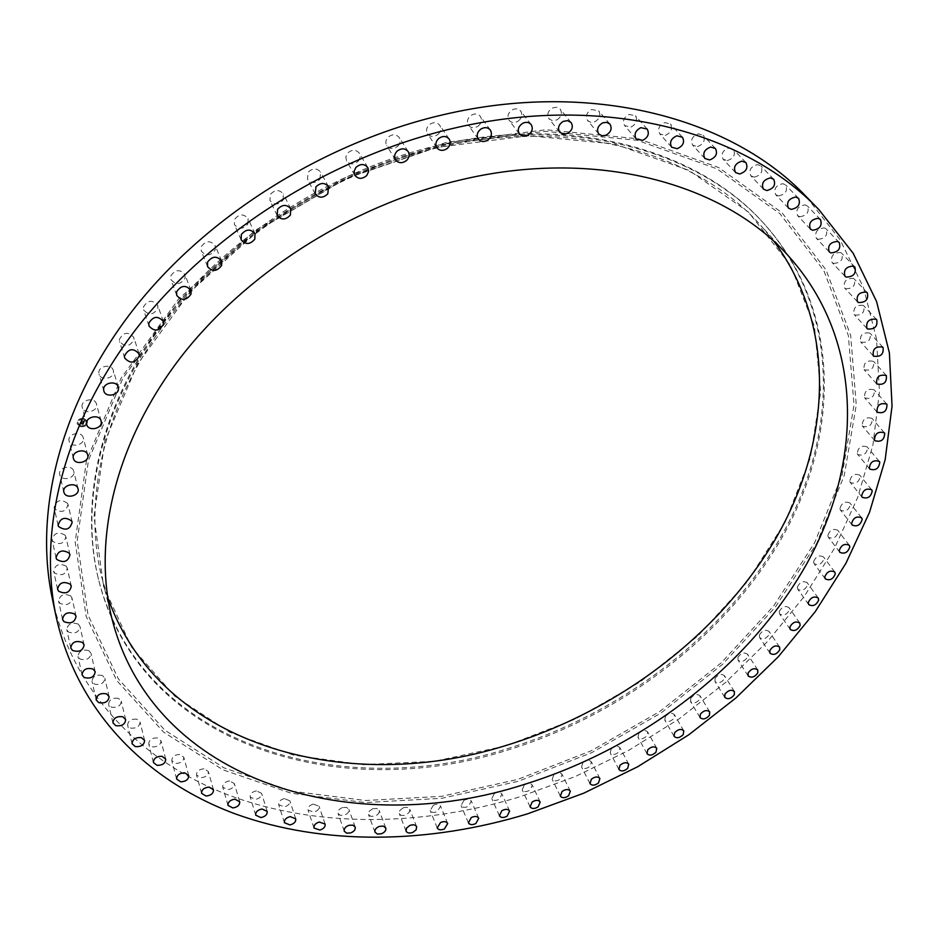 <?xml version="1.0" encoding="UTF-8"?>
<svg xmlns="http://www.w3.org/2000/svg" width="939" height="939" viewBox="0 0 939 939"><rect width="100%" height="100%" fill="white"/><g stroke="black" fill="none" stroke-linecap="round" stroke-linejoin="round"><path stroke-width="0.7" stroke-dasharray="4.7 3.52" d="M83.207 437.609C81.54 430.367 66.974 433.877 69.11 441.025L69.157 441.201C70.895 448.466 85.449 444.851 83.242 437.715L83.207 437.609M52.185 597.932C73.101 693.452 142.505 762.574 230.008 795.65C318.274 828.128 422.292 826.402 519.819 796.835L575.501 776.447L628.942 750.261L679.343 718.687L725.894 682.184L767.82 641.22L804.3 596.359L834.536 548.2L857.683 497.482L872.918 445.027L879.444 391.809L876.521 338.956L863.54 287.78L840.076 239.727L805.979 196.357M774.405 241.969L760.801 225.524C696.245 152.247 569.809 116.143 436.905 147.939C330.704 172.882 228.341 239.152 165.78 322.253C103.466 405.636 82.785 500.287 101.6 576.71L107.656 597.169M436.835 147.364L345.493 178.809L261.288 228.154L190.312 291.689L137.247 364.543L104.875 441.318L93.982 516.79L103.619 586.523L131.53 647.065L174.724 696.116L229.855 732.326L293.59 755.156L362.783 764.663L434.546 761.283L506.262 745.754L575.56 718.945L640.222 681.89L698.1 635.773L747.127 581.922L785.239 521.943L810.404 457.739L820.698 391.633L814.453 326.408L790.485 265.326L748.406 212.026L688.991 170.358L614.446 143.949L528.61 135.732L436.835 147.364M437.21 145.522C330.023 170.675 226.639 237.508 163.398 321.338C100.414 405.448 79.392 500.933 98.184 578.048C139.301 743.794 338.099 802.998 507.072 748.782C623.167 713.253 728.042 632.64 784.088 531.204C839.149 430.097 839.795 308.532 763.818 223.447C698.604 149.782 571.205 113.502 437.21 145.522M437.926 146.59C330.634 171.778 227.144 238.67 163.832 322.57C100.766 406.74 79.721 502.271 98.513 579.422C139.653 745.202 338.592 804.347 507.682 750.073C623.86 714.497 728.817 633.848 784.934 532.366C840.065 431.212 840.769 309.6 764.769 224.48C699.532 150.803 572.051 114.523 437.926 146.59M827.799 535.664L828.362 537.214C833.069 539.315 836.403 537.531 838.339 531.873L837.764 530.289C833.034 528.211 829.712 530.007 827.799 535.664M67.561 503.327C60.777 498.715 56.281 500.111 54.086 507.518L54.556 508.738C61.399 513.328 65.883 511.896 68.007 504.478L67.561 503.327M839.912 508.832L840.464 510.112C845.511 512.154 848.844 510.206 850.452 504.29L849.877 502.975C844.818 500.968 841.497 502.917 839.912 508.832M65.155 535.253C58.359 531.321 54.004 532.836 52.103 539.808L52.842 541.451C59.685 545.359 64.028 543.822 65.871 536.838L65.155 535.253M849.76 481.472L850.276 482.47C855.675 484.43 858.997 482.329 860.241 476.155L859.713 475.122C854.29 473.186 850.969 475.298 849.76 481.472M66.246 566.194C59.474 562.895 55.284 564.515 53.652 571.076L54.697 573.06C61.493 576.335 65.683 574.691 67.256 568.13L66.246 566.194M857.225 453.701L857.671 454.429C863.446 456.307 866.744 454.042 867.577 447.633L867.12 446.87C861.321 445.027 858.035 447.304 857.225 453.701M70.683 595.889C64.005 593.178 59.967 594.903 58.594 601.054L59.979 603.343C66.692 606.019 70.707 604.282 72.033 598.12L70.683 595.889M862.19 425.707L862.507 426.165C868.669 427.938 871.944 425.508 872.331 418.876L871.991 418.371C865.805 416.646 862.53 419.087 862.19 425.707M78.313 624.118C71.751 621.97 67.913 623.778 66.775 629.553L68.5 632.053C75.085 634.189 78.923 632.358 80.015 626.583L78.313 624.118M864.514 397.643L864.678 397.854C871.251 399.498 874.491 396.904 874.385 390.072L874.186 389.826C867.601 388.218 864.373 390.824 864.514 397.643M88.947 650.704C82.55 649.06 78.888 650.938 77.984 656.349L80.073 659.037C86.494 660.657 90.144 658.755 91.024 653.344L88.947 650.704M864.103 369.696C871.099 371.151 874.268 368.393 873.61 361.409L873.61 361.409C866.638 359.93 863.457 362.677 864.068 369.661L864.103 369.696M102.386 675.493C96.177 674.308 92.715 676.256 92.01 681.315L94.487 684.12C100.708 685.282 104.159 683.322 104.839 678.251L102.386 675.493M860.863 342.089C867.988 343.087 871.099 340.176 870.171 333.333L869.913 333.087C862.8 332.054 859.678 334.965 860.57 341.808L860.863 342.089M118.42 698.346C112.422 697.583 109.159 699.578 108.631 704.32L111.495 707.184C117.504 707.924 120.755 705.928 121.248 701.175L118.42 698.346M854.69 315.011C861.92 315.574 864.948 312.499 863.751 305.809L863.211 305.339C855.992 304.752 852.952 307.804 854.114 314.506L854.69 315.011M136.812 719.168C131.049 718.793 127.986 720.823 127.634 725.248L130.885 728.136C136.648 728.5 139.7 726.457 140.04 722.032L136.812 719.168M845.534 288.696C852.823 288.813 855.746 285.609 854.314 279.071L853.422 278.39C846.145 278.249 843.21 281.442 844.607 287.98L845.534 288.696M157.341 737.89C151.836 737.843 148.972 739.897 148.761 744.04L152.411 746.904C157.928 746.928 160.78 744.873 160.968 740.73L157.341 737.89M833.339 263.378C840.64 263.073 843.445 259.727 841.79 253.366L840.499 252.497C833.222 252.779 830.393 256.112 832.024 262.486L833.339 263.378M179.795 754.44C174.548 754.71 171.896 756.764 171.814 760.637L175.851 763.442C181.098 763.161 183.739 761.095 183.798 757.221L179.795 754.44M818.092 239.316C825.346 238.588 828.034 235.126 826.156 228.94L824.43 227.895C817.188 228.611 814.489 232.062 816.32 238.248L818.092 239.316M203.927 768.795C198.974 769.323 196.509 771.389 196.544 775.004L200.969 777.715C205.934 777.175 208.388 775.098 208.329 771.494L203.927 768.795M799.793 216.756C806.941 215.618 809.5 212.05 807.446 206.052L805.216 204.878C798.068 205.993 795.509 209.55 797.516 215.547L799.793 216.756M229.55 780.943C224.867 781.706 222.602 783.76 222.743 787.117L227.543 789.711C232.226 788.948 234.48 786.882 234.327 783.513L229.55 780.943M778.478 195.946C785.485 194.432 787.891 190.781 785.685 184.983L782.903 183.692C775.907 185.183 773.49 188.833 775.661 194.619L778.478 195.946M256.429 790.873C252.039 791.823 249.962 793.866 250.197 797L255.361 799.429C259.751 798.467 261.817 796.425 261.57 793.291L256.429 790.873M754.228 177.154C761.036 175.3 763.278 171.579 760.954 165.992L757.573 164.607C750.777 166.461 748.524 170.17 750.813 175.746L754.228 177.154M284.376 798.596C280.268 799.723 278.378 801.742 278.683 804.653L284.212 806.906C288.308 805.779 290.198 803.749 289.881 800.826L284.376 798.596M727.173 160.639C733.723 158.468 735.789 154.7 733.371 149.336L729.345 147.904C722.807 150.064 720.729 153.82 723.1 159.184L727.173 160.639M313.18 804.136C309.365 805.392 307.652 807.387 308.027 810.099L313.896 812.141C317.711 810.873 319.424 808.89 319.037 806.167L313.18 804.136M697.454 146.637C703.698 144.183 705.576 140.392 703.123 135.263L698.393 133.819C692.16 136.249 690.271 140.04 692.689 145.158L697.454 146.637M342.665 807.528C339.143 808.902 337.594 810.838 338.017 813.374L340.305 815.31L344.226 815.181C347.747 813.808 349.296 811.859 348.862 809.324L346.573 807.399L342.665 807.528M665.293 135.38C671.174 132.692 672.876 128.901 670.399 124.018L664.929 122.586C659.072 125.251 657.347 129.03 659.788 133.901L665.293 135.38M372.642 808.796L369.156 811.308L368.487 814.5L370.928 816.414L375.013 816.061C378.264 814.606 379.649 812.693 379.168 810.345L376.727 808.444L372.642 808.796M630.926 127.058C636.407 124.194 637.91 120.45 635.468 115.814L629.224 114.429C623.766 117.281 622.24 121.014 624.658 125.638L630.926 127.058M402.948 807.986L399.791 810.521L399.263 813.55C400.472 815.604 402.749 816.038 406.106 814.841L409.275 812.305L409.791 809.277C408.582 807.223 406.305 806.801 402.948 807.986M594.657 121.87C599.692 118.877 601.019 115.192 598.624 110.814L591.593 109.511C586.582 112.492 585.243 116.166 587.591 120.521L590.713 122.328L594.657 121.87M433.419 805.157L430.179 810.557C431.506 812.658 433.877 812.986 437.316 811.566L440.555 806.155C439.229 804.066 436.858 803.737 433.419 805.157M556.827 119.934C561.381 116.882 562.52 113.29 560.243 109.182L556.745 107.234L552.39 107.997C547.848 111.048 546.698 114.617 548.939 118.701L552.437 120.697L556.827 119.934M463.901 800.357L461.072 805.568C462.528 807.704 465.005 807.939 468.502 806.284L471.319 801.061C469.876 798.925 467.399 798.702 463.901 800.357M517.8 121.377C521.861 118.302 522.823 114.851 520.676 111.013C518.375 108.537 515.488 108.185 512.001 109.98C507.964 113.032 506.99 116.471 509.091 120.286C511.391 122.809 514.29 123.173 517.8 121.377M494.231 793.643L491.801 798.655C493.398 800.826 495.956 800.967 499.513 799.054L501.931 794.018C500.346 791.859 497.776 791.73 494.231 793.643M477.998 126.237C481.554 123.209 482.341 119.91 480.357 116.366C477.798 113.56 474.629 113.267 470.862 115.497C467.34 118.514 466.542 121.777 468.467 125.31C471.026 128.174 474.207 128.479 477.998 126.237M524.267 785.063L522.225 789.875C523.95 792.082 526.615 792.105 530.195 789.945L532.237 785.11C530.5 782.926 527.847 782.903 524.267 785.063M437.856 134.523C440.896 131.589 441.518 128.502 439.734 125.239C436.905 122.07 433.466 121.859 429.44 124.57C426.423 127.481 425.79 130.556 427.527 133.784C430.355 137.012 433.795 137.247 437.856 134.523M553.881 774.687L552.191 779.288C554.069 781.518 556.815 781.424 560.407 779.006L562.097 774.393C560.207 772.175 557.473 772.269 553.881 774.687M397.819 146.191C400.354 143.409 400.836 140.533 399.263 137.587C396.141 134.042 392.455 133.901 388.194 137.141C385.683 139.899 385.19 142.74 386.727 145.674C389.838 149.266 393.535 149.442 397.819 146.191M582.919 762.574L581.558 766.952C583.612 769.205 586.429 768.994 590.009 766.318L591.382 761.916C589.316 759.674 586.499 759.897 582.919 762.574M358.358 161.132L360.165 157.236L359.402 153.28C355.987 149.36 352.066 149.301 347.618 153.092L345.81 156.954L346.538 160.874C349.942 164.841 353.886 164.935 358.358 161.132M611.266 748.782L610.209 752.937C612.439 755.202 615.327 754.874 618.883 751.928L619.94 747.761C617.709 745.507 614.822 745.848 611.266 748.782M319.917 179.22L320.622 172.166C316.913 167.858 312.769 167.893 308.192 172.248L307.464 179.22C311.161 183.586 315.316 183.586 319.917 179.22M638.79 733.406L638.004 737.315C640.421 739.592 643.379 739.134 646.889 735.93L647.664 731.986C645.246 729.72 642.288 730.19 638.79 733.406M282.968 200.23L283.378 194.021C279.364 189.349 275.021 189.478 270.373 194.408L269.939 200.523C273.942 205.265 278.284 205.16 282.968 200.23M665.34 716.48L664.812 720.154C667.429 722.431 670.458 721.845 673.897 718.37L674.413 714.673C671.796 712.396 668.768 713.006 665.34 716.48M247.919 223.916L248.096 218.587C243.753 213.564 239.257 213.799 234.597 219.303L234.41 224.55C238.717 229.632 243.224 229.421 247.919 223.916M690.811 698.1L690.517 701.515C693.346 703.804 696.421 703.076 699.766 699.332L700.06 695.881C697.231 693.616 694.144 694.344 690.811 698.1M215.172 250.009L215.16 245.548C210.5 240.208 205.876 240.56 201.275 246.617L201.275 250.983C205.899 256.394 210.536 256.065 215.172 250.009M715.06 678.334L714.978 681.503C718.018 683.792 721.164 682.911 724.392 678.885L724.474 675.704C721.422 673.427 718.276 674.308 715.06 678.334M185.077 278.167L184.936 274.575C179.948 268.953 175.229 269.434 170.757 276.019L170.898 279.517C175.851 285.21 180.57 284.763 185.077 278.167M737.972 657.277L738.066 660.176C741.352 662.453 744.533 661.432 747.62 657.136L747.526 654.213C744.228 651.948 741.047 652.969 737.972 657.277M157.94 308.062L157.717 305.316C152.4 299.459 147.623 300.069 143.374 307.147L143.573 309.811C148.855 315.727 153.644 315.14 157.94 308.062M759.405 634.999L759.651 637.628C763.184 639.893 766.412 638.731 769.334 634.154L769.088 631.489C765.531 629.247 762.304 630.409 759.405 634.999M134.019 339.319L133.772 337.371C128.115 331.338 123.314 332.089 119.347 339.613L119.57 341.479C125.192 347.559 130.005 346.843 134.019 339.319M779.241 611.594L779.605 613.953C783.408 616.195 786.671 614.881 789.394 610.021L789.018 607.627C785.204 605.409 781.941 606.735 779.241 611.594M113.502 371.574L113.29 370.377C111.659 363.428 98.126 365.917 98.888 373.029L99.076 374.156C100.673 381.14 114.218 378.71 113.502 371.574M797.328 587.157L797.798 589.258C801.883 591.453 805.181 589.997 807.669 584.868L807.2 582.732C803.091 580.56 799.805 582.027 797.328 587.157M96.541 404.463L96.424 403.946C94.839 396.728 80.543 399.791 82.139 407.021L82.233 407.456C83.771 414.721 98.079 411.705 96.541 404.463M813.561 561.815L814.09 563.635C818.491 565.794 821.801 564.175 824.031 558.775L823.491 556.921C819.09 554.785 815.78 556.416 813.561 561.815M73.559 470.674C71.27 464.136 57.795 467.845 59.732 474.488L59.979 475.228C62.338 481.766 75.777 477.963 73.77 471.343L73.559 470.674M80.648 426.776C85.214 426.928 87.48 425.109 87.421 421.318L83.947 418.348C79.392 418.184 77.127 420.003 77.162 423.782L80.648 426.776M83.97 418.43L87.444 421.4C87.491 425.191 85.238 427.01 80.672 426.869L77.174 423.865C77.151 420.085 79.416 418.278 83.97 418.43M81.024 425.977L78.266 423.618C78.254 420.637 80.026 419.205 83.618 419.322L86.365 421.67C86.4 424.651 84.616 426.083 81.024 425.977M83.594 419.24C80.015 419.123 78.23 420.543 78.254 423.524L81 425.883C84.592 426.001 86.376 424.569 86.341 421.588L83.594 419.24M83.794 422.879L83.231 423.747L80.719 423.019L80.39 423.853L83.066 424.135L82.339 424.674L82.902 425.074L83.794 422.879L82.925 425.156L82.362 424.757L83.09 424.217L80.414 423.947L80.742 423.102L83.254 423.829L83.806 422.961M83.7 422.726L82.961 422.867L83.724 422.82L83.172 423.735L80.66 422.949L80.32 423.841L80.648 422.843L83.184 423.559L80.625 422.761L80.261 423.7L80.648 422.867L83.278 423.442M83.853 422.703L84.604 420.789L83.911 422.045L82.644 420.989L82.714 421.799L81.423 421.282L81.071 422.186L83.876 422.785L81.094 422.268L81.447 421.365L83.571 421.271L82.984 421.764L83.817 421.94L83.923 421.095L83.864 421.998L82.914 421.928L83.935 422.139L83.853 421.048L84.627 420.872L83.876 422.785M84.522 420.625L83.735 420.813L84.545 420.66L84.146 421.494M83.524 421.036L82.585 420.836L83.571 421.271M82.738 421.224L81.634 421.658M81.681 421.494L82.761 421.306M83.536 421.083L82.655 421.083M83.078 422.902L83.688 422.89M82.597 420.895L83.548 421.118M446.26 143.831L347.606 177.8L256.593 231.123L179.995 299.705L122.939 378.147L88.419 460.486L77.186 541.04L88.031 615.045L118.396 678.909L164.924 730.26L223.975 767.844L291.935 791.201L365.494 800.509L441.623 796.319L517.624 779.452L591.054 750.848L659.636 711.598L721.199 662.887L773.583 606.078L814.618 542.789L842.119 474.958L854.009 404.944L848.386 335.669L823.832 270.561L779.781 213.54L716.856 168.785L637.299 140.287L545.172 131.331L446.26 143.831M446.424 142.329L347.137 176.509L255.561 230.161L178.48 299.201L121.108 378.124L86.423 460.955L75.179 541.979L86.153 616.371L116.741 680.54L163.574 732.115L222.954 769.827L291.29 793.255L365.224 802.563L441.717 798.314L518.082 781.342L591.863 752.597L660.774 713.159L722.643 664.237L775.297 607.169L816.566 543.587L844.255 475.427L856.262 405.073L850.687 335.423L826.074 269.939L781.847 212.578L718.617 167.518L638.614 138.819L545.946 129.77L446.424 142.329M73.395 458.349L69.11 441.025M87.703 454.969L83.242 437.715M789.523 257.157L760.801 225.524M98.184 578.048L98.513 579.422M763.818 223.447L764.769 224.48M111.823 618.191L101.6 576.71M839.771 552.261L828.362 537.214M849.29 545.277L837.764 530.289M58.089 525.3L54.086 507.518M72.174 522.19L68.007 504.478M852.119 525.018L840.464 510.112M861.638 517.823L849.877 502.975M56.023 557.778L52.103 539.808M69.967 554.726L65.871 536.838M862.155 497.236L850.276 482.47M871.697 489.829L859.713 475.122M57.549 589.199L53.652 571.076M71.317 586.182L67.256 568.13M869.76 469.066L857.671 454.429M879.315 461.425L867.12 446.87M62.502 619.306L58.594 601.054M76.094 616.301L72.033 598.12M874.784 440.661L862.507 426.165M884.385 432.797L871.991 418.371M70.73 647.898L66.775 629.553M84.123 644.87L80.015 626.583M877.132 412.198L864.678 397.854M886.756 404.11L874.186 389.826M82.01 674.777L77.984 656.349M95.203 671.702L91.024 653.344M886.346 375.553L873.61 361.409M876.674 383.875L864.068 369.661M96.142 699.79L92.01 681.315M109.124 696.656L104.839 678.251M883.012 347.348L870.171 333.333M873.293 355.893L860.57 341.808M112.915 722.807L108.631 704.32M125.673 719.603L121.248 701.175M876.697 319.694L863.751 305.809M866.932 328.462L854.114 314.506M132.07 743.735L127.634 725.248M144.606 740.448L140.04 722.032M867.319 292.827L854.314 279.071M857.483 301.818L844.607 287.98M153.386 762.491L148.761 744.04M165.71 759.123L160.968 740.73M854.83 267.005L841.79 253.366M844.924 276.207L832.024 262.486M176.626 779.041L171.814 760.637M188.739 775.567L183.798 757.221M839.196 242.462L826.156 228.94M829.207 251.863L816.32 238.248M201.58 793.338L196.544 775.004M213.482 789.769L208.329 771.494M820.428 219.491L807.446 206.052M810.357 229.069L797.516 215.547M228.001 805.38L222.743 787.117M239.691 801.718L234.327 783.513M798.561 198.34L785.685 184.983M788.396 208.071L775.661 194.619M255.678 815.169L250.197 797M267.181 811.39L261.57 793.291M773.689 179.279L760.954 165.992M763.395 189.138L750.813 175.746M284.423 822.705L278.683 804.653M295.726 818.831L289.881 800.826M745.918 162.576L733.371 149.336M735.495 172.518L723.1 159.184M314.002 828.034L308.027 810.099M325.129 824.043L319.037 806.167M715.424 148.479L703.123 135.263M704.849 158.48L692.689 145.158M344.261 831.179L338.017 813.374M355.2 827.083L348.862 809.324M682.418 137.235L670.399 124.018M671.655 147.235L659.788 133.901M374.99 832.177L368.487 814.5M385.776 827.963L379.168 810.345M647.159 129.054L635.468 115.814M636.184 138.984L624.658 125.638M406.035 831.085L399.263 813.55M416.658 826.754L409.791 809.277M609.951 124.112L598.624 110.814M598.742 133.937L587.591 120.521M437.222 827.952L430.179 810.557M447.703 823.503L440.555 806.155M571.135 122.575L560.243 109.182M559.667 132.199L548.939 118.701M468.397 822.822L461.072 805.568M478.737 818.256L471.319 801.061M531.122 124.523L520.676 111.013M519.373 133.901L509.091 120.286M499.395 815.756L491.801 798.655M509.619 811.073L501.931 794.018M490.334 130.028L480.357 116.366M478.268 139.078L468.467 125.31M530.089 806.836L522.225 789.875M540.207 802.012L532.237 785.11M449.206 139.089L439.734 125.239M436.823 147.74L427.527 133.784M560.337 796.096L552.191 779.288M570.337 791.143L562.097 774.393M408.219 151.637L399.263 137.587M395.507 159.83L386.727 145.674M589.985 783.607L581.558 766.952M599.904 778.525L591.382 761.916M367.83 167.576L359.402 153.28M354.801 175.264L346.538 160.874M618.918 769.44L610.209 752.937M628.754 764.217L619.94 747.761M328.533 186.732L320.622 172.166M315.199 193.88L307.464 179.22M646.994 753.665L638.004 737.315M656.76 748.289L647.664 731.986M290.785 208.869L283.378 194.021M277.158 215.465L269.939 200.523M674.085 736.352L664.812 720.154M683.78 730.824L674.413 714.673M254.997 233.741L248.096 218.587M241.135 239.785L234.41 224.55M700.06 717.572L690.517 701.515M709.708 711.891L700.06 695.881M221.604 261.019L215.16 245.548M207.531 266.523L201.275 250.983M724.802 697.407L714.978 681.503M734.404 691.562L724.474 675.704M190.934 290.362L184.936 274.575M176.72 295.374L170.898 279.517M748.16 675.939L738.066 660.176M757.726 669.918L747.526 654.213M163.327 321.408L157.717 305.316M148.996 325.974L143.573 309.811M770.027 653.251L759.651 637.628M779.57 647.053L769.088 631.489M139.031 353.768L133.772 337.371M124.641 357.959L119.57 341.479M790.251 629.435L779.605 613.953M799.77 623.05L789.018 607.627M118.232 387.079L113.29 370.377M103.842 390.929L99.076 374.156M808.702 604.587L797.798 589.258M818.221 598.014L807.2 582.732M101.095 420.93L96.424 403.946M86.728 424.522L82.233 407.456M825.252 578.823L814.09 563.635M834.771 572.051L823.491 556.921M63.852 492.048L59.732 474.488M78.066 488.832L73.77 471.343"/><path stroke-width="1.41" d="M87.667 454.863C86.001 447.574 71.235 451.166 73.395 458.349L73.442 458.525C75.19 465.826 89.921 462.129 87.703 454.969L87.667 454.863M527.648 813.808L583.847 793.15L637.804 766.682L688.721 734.838L735.8 698.053L778.243 656.819L815.228 611.688L845.933 563.271L869.537 512.283L885.184 459.558L892.05 406.082L889.397 352.982L876.592 301.56L853.175 253.284L818.996 209.737C744.709 131.155 603.237 92.808 452.868 128.443C330.54 156.942 211.533 232.426 137.681 326.995C64.087 421.881 37.783 529.314 56.023 616.195C77.033 712.091 147.059 781.131 235.302 813.902C324.331 846.062 429.229 843.856 527.648 813.808M458.537 180.405C349.308 206.498 243.6 274.74 178.891 359.696C114.417 444.922 92.832 541.099 111.823 618.191C153.268 783.185 353.651 839.853 524.432 784.394C641.853 747.949 748.324 666.784 806.014 565.114C862.706 463.772 865.03 342.183 789.523 257.157C724.45 183.211 595.279 147.141 458.537 180.405M77.843 488.163C75.543 481.601 61.904 485.381 63.852 492.048L64.098 492.787C66.481 499.36 80.085 495.499 78.066 488.832L77.843 488.163M71.728 521.028C64.861 516.415 60.319 517.847 58.089 525.3L58.57 526.521C65.484 531.11 70.014 529.655 72.174 522.19L71.728 521.028M69.24 553.141C62.361 549.221 57.96 550.759 56.023 557.778L56.774 559.421C63.699 563.318 68.089 561.757 69.967 554.726L69.24 553.141M70.284 584.246C63.453 580.948 59.204 582.603 57.549 589.199L58.605 591.194C65.472 594.457 69.721 592.791 71.317 586.182L70.284 584.246M74.733 614.071C67.984 611.371 63.899 613.12 62.502 619.306L63.887 621.595C70.683 624.259 74.744 622.498 76.094 616.301L74.733 614.071M82.409 642.405C75.777 640.269 71.88 642.1 70.73 647.898L72.467 650.41C79.122 652.523 83.008 650.68 84.123 644.87L82.409 642.405M93.114 669.061C86.646 667.441 82.949 669.343 82.01 674.777L84.123 677.465C90.614 679.061 94.311 677.148 95.203 671.702L93.114 669.061M106.659 693.898C100.379 692.736 96.87 694.696 96.142 699.79L98.642 702.595C104.945 703.734 108.431 701.75 109.124 696.656L106.659 693.898M122.809 716.774C116.753 716.034 113.455 718.042 112.915 722.807L115.802 725.671C121.87 726.387 125.157 724.368 125.673 719.603L122.809 716.774M141.355 737.596C135.533 737.232 132.434 739.286 132.07 743.735L135.345 746.622C141.179 746.951 144.266 744.897 144.606 740.448L141.355 737.596M162.06 756.282C156.496 756.271 153.609 758.336 153.386 762.491L157.059 765.355C162.635 765.355 165.51 763.278 165.71 759.123L162.06 756.282M184.701 772.797C179.408 773.079 176.72 775.168 176.626 779.041L180.699 781.835C185.992 781.541 188.68 779.452 188.739 775.567L184.701 772.797M209.045 787.093C204.033 787.645 201.545 789.722 201.58 793.338L206.028 796.037C211.04 795.486 213.529 793.396 213.482 789.769L209.045 787.093M234.879 799.159C230.161 799.934 227.86 802.012 228.001 805.38L232.837 807.951C237.555 807.164 239.844 805.087 239.691 801.718L234.879 799.159M261.993 808.995C257.556 809.97 255.455 812.024 255.678 815.169L260.889 817.576C265.326 816.601 267.415 814.536 267.181 811.39L261.993 808.995M290.174 816.613C286.031 817.752 284.118 819.794 284.423 822.705L289.987 824.935C294.13 823.796 296.043 821.754 295.726 818.831L290.174 816.613M319.225 822.036C315.375 823.315 313.638 825.322 314.002 828.034L319.917 830.053C323.779 828.773 325.516 826.766 325.129 824.043L319.225 822.036M348.968 825.299C345.399 826.696 343.838 828.656 344.261 831.179L346.561 833.116L350.517 832.963C354.073 831.578 355.646 829.618 355.2 827.083L352.911 825.158L348.968 825.299M379.203 826.437C375.929 827.916 374.52 829.83 374.99 832.177L377.455 834.09L381.574 833.715C384.861 832.236 386.258 830.322 385.776 827.963L383.323 826.074L379.203 826.437M409.768 825.498L406.575 828.057L406.035 831.085C407.244 833.151 409.545 833.574 412.937 832.353L416.13 829.806L416.658 826.754C415.449 824.712 413.16 824.289 409.768 825.498M440.508 822.529L437.222 827.952C438.548 830.053 440.943 830.369 444.417 828.926L447.703 823.503C446.377 821.414 443.971 821.097 440.508 822.529M471.249 817.587L468.397 822.822C469.84 824.958 472.34 825.181 475.885 823.503L478.737 818.256C477.282 816.132 474.794 815.909 471.249 817.587M501.86 810.721L499.395 815.756C500.992 817.928 503.574 818.045 507.166 816.12L509.619 811.073C508.022 808.913 505.44 808.796 501.86 810.721M532.167 802L530.089 806.836C531.826 809.031 534.502 809.042 538.117 806.859L540.207 802.012C538.458 799.828 535.782 799.817 532.167 802M562.062 791.471L560.337 796.096C562.226 798.314 564.985 798.209 568.611 795.779L570.337 791.143C568.447 788.924 565.689 789.042 562.062 791.471M591.382 779.206L589.985 783.607C592.039 785.849 594.88 785.626 598.507 782.926L599.904 778.525C597.838 776.283 594.997 776.518 591.382 779.206M619.998 765.273L618.918 769.44C621.149 771.705 624.071 771.353 627.663 768.395L628.754 764.217C626.513 761.963 623.59 762.315 619.998 765.273M647.793 749.745L646.994 753.665C649.412 755.942 652.405 755.461 655.95 752.245L656.76 748.289C654.33 746.036 651.337 746.517 647.793 749.745M674.636 732.678L674.085 736.352C676.714 738.641 679.766 738.031 683.24 734.533L683.78 730.824C681.151 728.558 678.111 729.18 674.636 732.678M700.377 714.145L700.06 717.572C702.9 719.861 706.011 719.11 709.403 715.342L709.708 711.891C706.867 709.626 703.757 710.377 700.377 714.145M724.908 694.238L724.802 697.407C727.866 699.696 731.023 698.804 734.298 694.754L734.404 691.562C731.328 689.296 728.171 690.188 724.908 694.238M748.09 673.028L748.16 675.939C751.47 678.204 754.686 677.183 757.808 672.852L757.726 669.918C754.416 667.664 751.2 668.709 748.09 673.028M769.792 650.61L770.027 653.251C773.583 655.504 776.835 654.33 779.804 649.718L779.57 647.053C776.001 644.823 772.738 646.009 769.792 650.61M789.887 627.064L790.251 629.435C794.077 631.654 797.364 630.327 800.134 625.456L799.77 623.05C795.932 620.843 792.633 622.181 789.887 627.064M808.244 602.486L808.702 604.587C812.81 606.782 816.144 605.303 818.679 600.15L818.221 598.014C814.09 595.842 810.768 597.333 808.244 602.486M824.735 577.004L825.252 578.823C829.677 580.971 833.022 579.34 835.299 573.905L834.771 572.051C830.334 569.926 826.989 571.581 824.735 577.004M839.22 550.712L839.771 552.261C844.513 554.35 847.87 552.555 849.854 546.862L849.29 545.277C844.537 543.212 841.18 545.019 839.22 550.712M851.567 523.739L852.119 525.018C857.19 527.049 860.558 525.089 862.213 519.138L861.638 517.823C856.544 515.828 853.187 517.8 851.567 523.739M861.638 496.226L862.155 497.236C867.589 499.184 870.946 497.06 872.225 490.862L871.697 489.829C866.251 487.904 862.894 490.041 861.638 496.226M869.314 468.326L869.76 469.066C875.559 470.92 878.904 468.631 879.784 462.199L879.315 461.425C873.493 459.605 870.16 461.906 869.314 468.326M874.467 440.191L874.784 440.661C880.993 442.41 884.303 439.957 884.726 433.302L884.385 432.797C878.153 431.083 874.855 433.548 874.467 440.191M876.967 411.986L877.132 412.198C883.752 413.841 887.015 411.223 886.956 404.357L886.756 404.11C880.125 402.514 876.862 405.143 876.967 411.986M876.709 383.922C883.74 385.354 886.956 382.56 886.346 375.553L886.334 375.553C879.303 374.086 876.087 376.868 876.674 383.875L876.709 383.922M873.587 356.174C880.77 357.16 883.916 354.214 883.012 347.348L882.766 347.101C875.594 346.08 872.437 349.015 873.293 355.893L873.587 356.174M867.507 328.967C874.808 329.507 877.871 326.42 876.697 319.694L876.157 319.213C868.868 318.65 865.805 321.737 866.932 328.462L867.507 328.967M858.422 302.534C865.77 302.64 868.739 299.4 867.319 292.827L866.427 292.146C859.091 292.017 856.11 295.245 857.483 301.818L858.422 302.534M846.25 277.111C853.61 276.77 856.474 273.402 854.83 267.005L853.539 266.124C846.18 266.441 843.316 269.798 844.924 276.207L846.25 277.111M830.992 252.931C838.316 252.18 841.051 248.694 839.196 242.462L837.447 241.429C830.135 242.168 827.388 245.642 829.207 251.863L830.992 252.931M812.646 230.278C819.864 229.116 822.458 225.524 820.428 219.491L818.186 218.306C810.956 219.444 808.35 223.036 810.357 229.069L812.646 230.278M791.237 209.397C798.314 207.859 800.756 204.174 798.561 198.34L795.767 197.037C788.69 198.563 786.236 202.237 788.396 208.071L791.237 209.397M766.846 190.547C773.724 188.657 776.013 184.901 773.689 179.279L770.285 177.894C763.407 179.772 761.118 183.516 763.395 189.138L766.846 190.547M739.603 173.985C746.223 171.778 748.336 167.975 745.918 162.576L741.857 161.144C735.249 163.339 733.124 167.13 735.495 172.518L739.603 173.985M709.661 159.959C715.964 157.47 717.889 153.644 715.424 148.479L710.659 147.036C704.356 149.512 702.419 153.327 704.849 158.48L709.661 159.959M677.219 148.691C683.169 145.979 684.895 142.153 682.418 137.235L676.902 135.803C670.962 138.514 669.214 142.317 671.655 147.235L677.219 148.691M642.522 140.404C648.074 137.505 649.612 133.725 647.159 129.054L640.856 127.669C635.327 130.568 633.778 134.336 636.184 138.984L642.522 140.404M605.89 135.263C610.984 132.235 612.334 128.526 609.951 124.112L606.805 122.352L602.838 122.821C597.756 125.838 596.394 129.547 598.742 133.937L601.899 135.744L605.89 135.263M567.649 133.42C572.262 130.321 573.424 126.706 571.135 122.575L567.614 120.615L563.2 121.401C558.611 124.476 557.426 128.08 559.667 132.199L563.212 134.195L567.649 133.42M528.188 134.981C532.296 131.871 533.282 128.385 531.122 124.523C528.81 122.023 525.887 121.683 522.354 123.502C518.258 126.589 517.272 130.063 519.373 133.901C521.685 136.448 524.619 136.801 528.188 134.981M487.904 139.981C491.508 136.918 492.318 133.596 490.334 130.028C487.752 127.199 484.547 126.918 480.721 129.183C477.153 132.223 476.331 135.521 478.268 139.078C480.85 141.953 484.055 142.258 487.904 139.981M447.269 148.444C450.356 145.486 451.002 142.364 449.206 139.089C446.354 135.897 442.879 135.685 438.783 138.444C435.731 141.378 435.074 144.477 436.823 147.74C439.675 150.979 443.161 151.214 447.269 148.444M406.728 160.323C409.298 157.506 409.803 154.618 408.219 151.637C405.073 148.08 401.34 147.939 397.021 151.226C394.474 154.008 393.969 156.883 395.507 159.83C398.641 163.445 402.385 163.609 406.728 160.323M366.75 175.499L368.604 171.555L367.83 167.576C364.391 163.632 360.423 163.586 355.916 167.412L354.073 171.321L354.801 175.264C358.228 179.267 362.208 179.349 366.75 175.499M327.805 193.833L328.533 186.732C324.788 182.401 320.598 182.436 315.95 186.849L315.199 193.88C318.92 198.27 323.133 198.258 327.805 193.833M290.351 215.125L290.785 208.869C286.724 204.174 282.334 204.315 277.615 209.303L277.158 215.465C281.195 220.231 285.597 220.113 290.351 215.125M254.821 239.116L254.997 233.741C250.631 228.682 246.077 228.928 241.335 234.492L241.135 239.785C245.49 244.903 250.044 244.68 254.821 239.116M221.604 265.502L221.604 261.019C216.897 255.631 212.214 256.007 207.542 262.134L207.531 266.523C212.202 271.97 216.897 271.629 221.604 265.502M191.087 293.977L190.934 290.362C185.91 284.705 181.121 285.198 176.591 291.853L176.72 295.374C181.72 301.09 186.509 300.633 191.087 293.977M163.55 324.178L163.327 321.408C157.963 315.516 153.116 316.15 148.796 323.298L148.996 325.974C154.336 331.925 159.184 331.326 163.55 324.178M139.265 355.74L139.031 353.768C133.315 347.712 128.443 348.486 124.418 356.081L124.641 357.959C130.321 364.074 135.193 363.334 139.265 355.74M118.443 388.288L118.232 387.079C116.589 380.095 102.891 382.631 103.654 389.802L103.842 390.929C105.438 397.96 119.159 395.46 118.443 388.288M101.212 421.458L101.095 420.93C99.511 413.676 85.038 416.81 86.634 424.076L86.728 424.522C88.278 431.823 102.762 428.736 101.212 421.458M818.996 209.737L805.979 196.357C731.962 118.103 591.816 79.756 443.325 114.699C322.511 142.634 205.172 217.144 132.399 310.774C59.885 404.732 34.015 511.391 52.185 597.932L56.023 616.195M107.656 597.169C159.865 746.188 346.186 796.119 506.227 745.402C617.475 711.41 718.358 635.644 775.086 539.69C830.839 443.936 837.905 328.286 774.405 241.969"/></g></svg>
